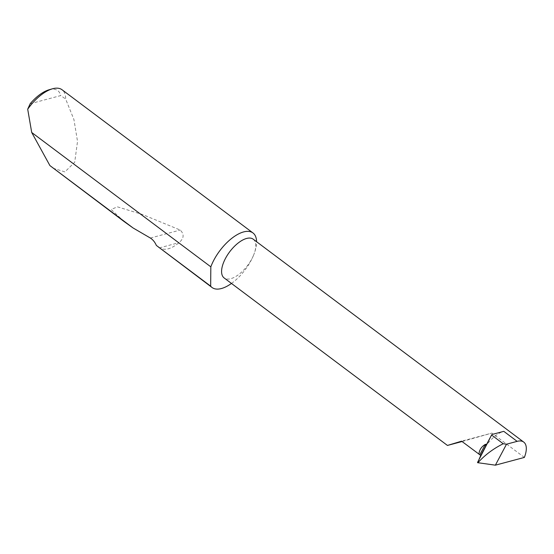 <?xml version="1.0" encoding="UTF-8"?>
<svg xmlns="http://www.w3.org/2000/svg" width="554" height="554" viewBox="0 0 554 554"><rect width="100%" height="100%" fill="white"/><g stroke="black" fill="none" stroke-linecap="round" stroke-linejoin="round"><path stroke-width="0.42" stroke-dasharray="2.77 2.08" d="M462.064 441.531L491.904 433.083L461.593 441.178M231.468 283.447A34.099 15.851 126.9 0 0 253.843 254.528A24.224 11.26 -53.1 0 1 239.307 274.05A24.224 11.26 -53.1 0 1 224.148 277.956M52.942 168.174L64.908 171.899L74.714 162.232L77.518 141.388L73.938 119.595L65.67 99.048A34.099 15.851 126.9 0 0 62.055 89.755M158.472 247.319L159.337 247.908C164.801 250.796 171.352 249.051 178.997 242.659C184.032 238.407 184.44 234.21 180.223 230.055L142.406 214.467L117.33 206.822L111.229 209.523L124.144 221.579M253.22 239.196A24.224 11.26 -53.1 0 1 253.843 254.528A34.099 15.851 126.9 0 0 256.578 241.717M485.235 446.974A24.224 11.26 -53.1 0 1 503.78 431.337M30.165 103.743L60.705 95.579L65.67 99.048M49.001 89.796A30.83 14.328 -53.1 0 1 60.705 95.579M524.361 457.431L491.904 433.083M159.337 247.908L178.997 242.659M150.356 238.033L180.223 230.055"/><path stroke-width="0.83" d="M479.923 454.578L485.332 444.384L486.024 444.28L485.553 446.365L480.734 455.436L461.593 441.178L447.445 445.437L462.064 441.531M447.445 445.437L224.148 277.956A24.224 11.26 -53.1 0 1 223.532 262.624A24.224 11.26 -53.1 0 1 238.061 243.102A24.224 11.26 -53.1 0 1 253.22 239.196L523.745 442.099A24.224 11.26 126.9 0 0 517.138 441.358L506.522 444.197L495.38 465.173L477.659 462.68L480.734 455.436M256.578 241.717A34.099 15.851 126.9 0 0 252.97 232.95L62.055 89.755A34.099 15.851 126.9 0 0 52.353 88.827A34.099 15.851 126.9 0 0 27.7 109.193L31.71 132.482L49.915 165.591L124.144 221.579L133.112 227.992L150.356 238.033C152.904 239.653 154.905 242.119 156.367 245.429L210.665 286.155A34.099 15.851 126.9 0 0 212.05 287.505A34.099 15.851 126.9 0 0 231.468 283.447M156.367 245.429L212.05 287.505M49.915 165.591L133.112 227.992M252.97 232.95A34.099 15.851 126.9 0 0 231.634 238.449A34.099 15.851 126.9 0 0 211.178 265.927A34.099 15.851 126.9 0 0 210.832 266.834L31.71 132.482M517.138 441.358L503.78 431.337L491.848 434.53L485.553 446.365M495.38 465.173L524.361 457.431A24.224 11.26 126.9 0 0 523.745 442.099M491.848 434.53L477.887 461.766L477.659 462.68L478.421 462.168C485.339 454.675 493.607 448.532 503.226 443.747L506.522 444.197M210.665 286.155L210.832 266.834M27.7 109.193L30.165 103.743A30.83 14.328 -53.1 0 1 49.001 89.796L52.353 88.827M485.332 444.384C481.426 446.676 479.293 449.945 478.933 454.183M491.613 435.042L503.226 443.747M478.421 462.168L478.06 462.839M477.534 462.438L477.887 461.766"/></g></svg>
